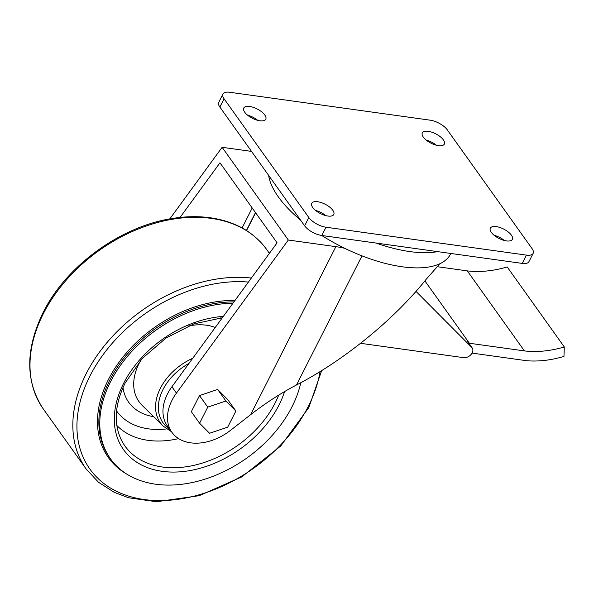 <?xml version="1.0" encoding="UTF-8"?>
<svg xmlns="http://www.w3.org/2000/svg" width="594" height="594" viewBox="0 0 594 594"><rect width="100%" height="100%" fill="white"/><g stroke="black" fill="none" stroke-linecap="round" stroke-linejoin="round"><path stroke-width="0.89" d="M255.613 212.749L246.562 230.583M269 252.769L269.758 252.881M180.049 217.449L219.973 162.815L277.094 242.842L171.918 386.761A46.109 32.432 144.5 0 0 167.419 426.017L171.956 432.373A46.109 32.432 144.5 0 0 230.531 430.338L250.646 414.657L335.877 246.659A69.981 29.655 26.9 0 1 344.772 248.307L344.758 248.329A100.995 42.805 26.9 0 0 402.183 266.78A100.995 42.805 26.9 0 0 450.542 254.046L450.839 253.46M250.646 414.657C265.726 402.947 280.999 393.057 296.473 384.994C343.733 360.61 394.164 319.513 426.21 279.262L439.159 264.56M251.522 151.396L222.134 147.305L169.795 218.919M235.885 411.041L227.636 399.48L217.664 389.456L199.51 395.559L191.327 411.687L199.577 423.247L209.548 433.271L227.702 427.16L235.885 411.041L225.913 401.017L207.759 407.12L199.577 423.247M171.956 432.373A46.109 32.432 144.5 0 1 176.448 393.109L288.32 240.035L335.877 246.659M268.629 175.371A100.995 42.805 26.9 0 0 300.594 220.151M321.755 235.491A100.995 42.805 26.9 0 0 344.772 248.307M288.32 240.035L222.134 147.305M246.391 230.472L255.479 212.563M229.67 92.256A13.996 5.933 26.9 0 0 222.965 94.023A13.996 5.933 26.9 0 0 224.064 98.767L308.835 217.538A13.996 5.933 26.9 0 0 325.995 227.22L526.447 255.123A13.996 5.933 26.9 0 0 533.152 253.363A13.996 5.933 26.9 0 0 532.053 248.611L447.282 129.848A13.996 5.933 26.9 0 0 430.115 120.166L229.67 92.256M222.965 94.023L218.763 102.302A13.996 5.933 26.9 0 0 219.862 107.046L304.633 225.817A13.996 5.933 26.9 0 0 321.8 235.499L522.252 263.409A13.996 5.933 26.9 0 0 528.95 261.642L533.152 253.363M436.338 145.211A12.348 5.235 26.9 0 0 426.158 140.05M443.391 139.887A12.348 5.235 26.9 0 0 431.897 132.224A12.348 5.235 26.9 0 0 422.334 132.9A12.348 5.235 26.9 0 0 430.977 143.154A12.348 5.235 26.9 0 0 444.364 144.075A12.348 5.235 26.9 0 0 443.391 139.887M504.336 240.473A12.348 5.235 26.9 0 0 494.156 235.313M511.389 235.157A12.348 5.235 26.9 0 0 499.896 227.487A12.348 5.235 26.9 0 0 490.332 228.17A12.348 5.235 26.9 0 0 498.975 238.424A12.348 5.235 26.9 0 0 512.362 239.345A12.348 5.235 26.9 0 0 511.389 235.157M257.759 120.344A12.348 5.235 26.9 0 0 247.587 115.184M264.813 115.028A12.348 5.235 26.9 0 0 253.319 107.358A12.348 5.235 26.9 0 0 243.755 108.041A12.348 5.235 26.9 0 0 252.405 118.295A12.348 5.235 26.9 0 0 265.785 119.216A12.348 5.235 26.9 0 0 264.813 115.028M325.757 215.615A12.348 5.235 26.9 0 0 315.585 210.454M332.818 210.291A12.348 5.235 26.9 0 0 321.317 202.628A12.348 5.235 26.9 0 0 311.753 203.304A12.348 5.235 26.9 0 0 320.404 213.558A12.348 5.235 26.9 0 0 333.783 214.479A12.348 5.235 26.9 0 0 332.818 210.291M199.51 395.559L207.759 407.12M217.664 389.456L225.913 401.017M472.052 353.111L526.685 360.721A98.797 69.498 144.5 0 0 563.966 356.415L564.3 346.97A98.797 69.498 144.5 0 1 524.413 350.913L469.401 343.25L467.322 341.164A7.002 4.923 144.5 0 1 467.686 341.595L472.223 347.95A7.002 4.923 144.5 0 0 471.859 347.512L416.008 291.387M469.401 343.25L424.896 280.895M360.595 343.317L463.662 357.662A7.002 4.923 144.5 0 0 471.027 354.536A7.002 4.923 144.5 0 0 472.223 347.95M564.3 346.97L507.179 266.944A98.797 69.498 144.5 0 1 467.3 270.886L437.34 266.713M524.413 350.913L467.3 270.886M300.816 382.699A111.494 78.423 -35.5 0 1 214.694 475.66A111.494 78.423 -35.5 0 1 110.573 458.924A111.494 78.423 -35.5 0 1 110.64 381.526A111.494 78.423 -35.5 0 1 232.967 303.215M296.473 384.994L361.984 255.866M176.448 393.109L171.918 386.761M376.076 243.057A100.995 42.805 26.9 0 0 409.882 251.596A100.995 42.805 26.9 0 0 437.622 251.626M242.085 227.94L252.212 207.982M219.862 107.046L224.064 98.767M304.633 225.817L308.835 217.538M321.8 235.499L325.995 227.22M522.252 263.409L526.447 255.123M471.859 347.512L467.322 341.164M169.513 428.95A47.802 33.62 -35.5 0 1 163.008 389.53A47.802 33.62 -35.5 0 1 188.989 363.402M171.525 431.764L163.194 426.128A49.978 35.157 -35.5 0 1 160.439 388.172A49.978 35.157 -35.5 0 1 192.716 358.301M43.362 313.669A137.221 96.525 -35.5 0 1 155.056 223.203A137.221 96.525 -35.5 0 1 266.661 249.487C254.135 232.403 235.929 221.911 212.043 218.02C199.911 216.149 187.125 216.231 173.693 218.273C121.584 225.586 66.231 265.548 43.102 312.555C25.223 349.487 25.282 381.615 43.28 408.932A137.221 96.525 -35.5 0 1 43.362 313.669M321.644 370.634L308.806 407.573L280.724 445.997L241.736 476.93L199.183 495.693L156.445 501.744L128.556 497.757L114.182 492.292L98.478 482.224L86.123 468.948A137.221 96.525 -35.5 0 1 86.197 373.693A137.221 96.525 -35.5 0 1 251.359 278.051M320.062 371.606A134.214 94.409 -35.5 0 1 162.169 500.579A134.214 94.409 -35.5 0 1 89.998 375.928A134.214 94.409 -35.5 0 1 248.418 282.068M127.287 474.406A112.496 79.128 -35.5 0 1 108.45 379.484A112.496 79.128 -35.5 0 1 234.964 300.49M110.573 458.924L109.652 457.632A111.494 78.423 -35.5 0 1 109.719 380.234A111.494 78.423 -35.5 0 1 233.917 301.923M284.6 391.55A95.537 67.204 -35.5 0 1 169.015 471.97A95.537 67.204 -35.5 0 1 123.619 383.33A95.537 67.204 -35.5 0 1 223.314 316.424M278.712 395.099A92.27 64.902 -35.5 0 1 199.339 463.966A92.27 64.902 -35.5 0 1 121.005 439.27C113.491 422.883 114.887 404.098 125.193 382.915L142.226 358.494L166.038 338.016L193.83 323.901L222.312 317.797M178.616 438.617A87.437 61.501 -35.5 0 1 116.832 425.46M166.543 428.935A78.72 55.376 -35.5 0 1 116.58 410.922M220.597 317.924A63.818 44.884 -35.5 0 1 221.762 318.547M153.594 416.661A63.818 44.884 -35.5 0 1 122.973 387.607M163.194 426.128L142.1 405.323A55.101 38.759 -35.5 0 1 139.07 363.476A55.101 38.759 -35.5 0 1 141.186 359.652M188.239 326.069A55.101 38.759 -35.5 0 1 215.251 327.465M269.416 253.348L266.661 249.487M86.123 468.948L43.28 408.932"/></g></svg>
